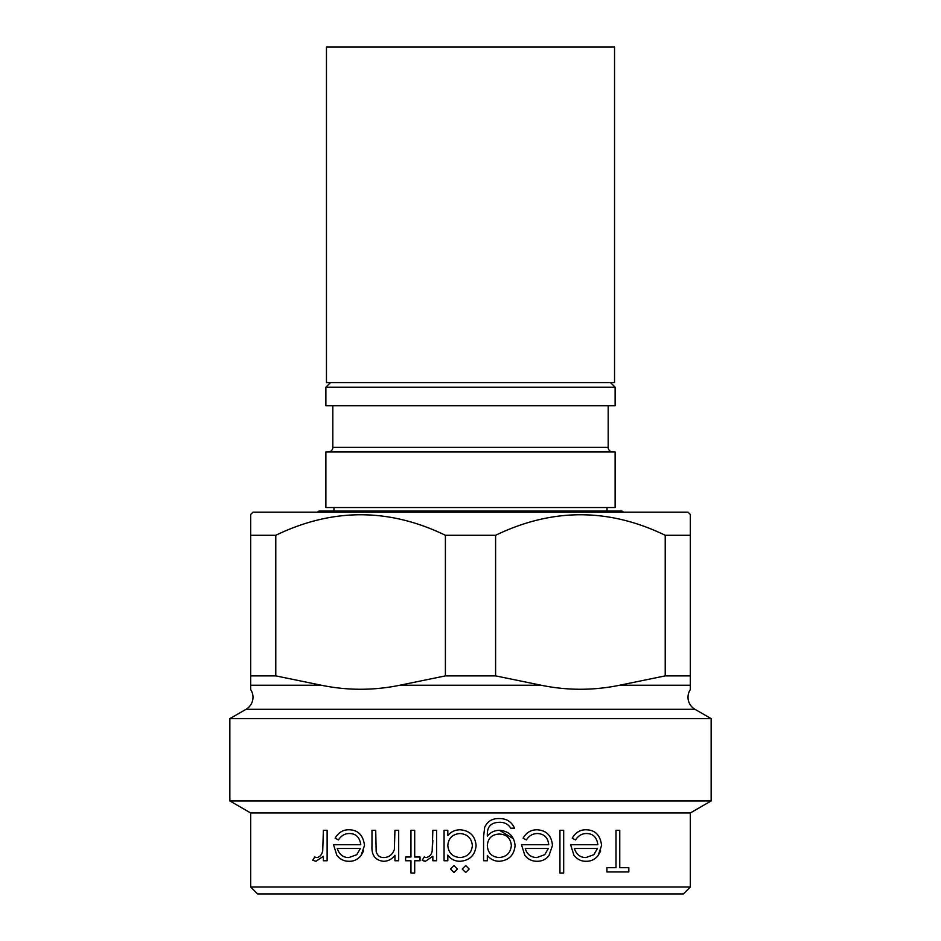 <?xml version="1.0" encoding="UTF-8"?>
<svg xmlns="http://www.w3.org/2000/svg" width="941" height="941" viewBox="0 0 941 941"><rect width="100%" height="100%" fill="white"/><g stroke="black" fill="none" stroke-linecap="round" stroke-linejoin="round"><path stroke-width="1.41" d="M690.329 689.588L690.329 685.236L690.329 689.588A13.88 13.88 0 0 0 694.952 709.291L246.048 709.291A13.88 13.88 0 0 0 250.671 689.588L250.671 685.236L250.671 689.588M614.544 47.05L326.456 47.05L326.456 382.575L614.544 382.575L614.544 47.05M623.554 512.151L621.93 510.998L319.07 510.998L317.446 512.151M683.378 893.95L257.622 893.95L250.671 887.01L690.329 887.01L683.378 893.95M690.329 812.965L250.671 812.965L229.851 800.944L711.149 800.944L690.329 812.965L690.329 887.01M694.952 709.291L711.149 718.642L229.851 718.642L229.851 800.944M711.149 718.642L711.149 800.944M246.048 709.291L229.851 718.642M600.664 850.982L598.088 855.616L601.593 845.453C600.334 835.22 595.23 829.997 586.278 829.786C580.315 829.609 575.633 832.409 572.222 838.184L575.539 839.925C578.362 835.584 582.103 833.444 586.749 833.526C593.171 833.702 596.876 837.431 597.853 844.736L570.622 844.736L573.939 855.298C577.268 859.392 581.35 861.391 586.196 861.286C590.901 861.38 594.865 859.498 598.088 855.616M499.483 830.315C494.566 830.362 490.508 832.315 487.32 836.149L487.32 834.573C487.191 826.551 491.202 822.469 499.365 822.305C504.317 822.105 508.128 824.069 510.81 828.186L514.551 828.186C511.551 821.634 506.376 818.423 499.012 818.564C492.319 818.388 487.544 821.281 484.697 827.268L483.58 836.596L483.58 860.756L487.32 860.756L487.32 855.428C490.402 859.286 494.425 861.238 499.365 861.286C508.869 860.392 514.104 855.181 515.092 845.63C514.151 836.196 508.952 831.091 499.483 830.315L513.539 838.819M424.191 861.121L422.18 860.25L425.426 861.286L432.848 856.275L432.848 860.756L436.589 860.756L436.589 830.315L432.848 830.315L432.19 850.993L432.848 840.548M424.226 857.004L426.132 857.545L424.226 857.004L422.18 860.25M363.602 850.923L361.003 855.616L364.508 845.453C363.214 835.232 358.109 830.009 349.193 829.786C343.206 829.609 338.525 832.409 335.137 838.184L338.454 839.925C341.23 835.608 344.971 833.467 349.664 833.526C356.051 833.691 359.756 837.431 360.768 844.736L333.537 844.736L336.843 855.298C340.124 859.368 344.206 861.368 349.099 861.286C353.698 861.427 357.674 859.533 361.003 855.616M462.219 869.025L465.689 865.555L462.219 869.025L465.689 872.507L469.171 869.025L465.689 865.555M450.48 869.025L453.95 865.555L450.48 869.025L453.95 872.507L457.42 869.025L453.95 865.555M250.671 812.965L250.671 887.01M250.671 514.468L252.988 512.151L688.012 512.151L690.329 514.468L690.329 685.236L619.684 685.236C593.489 690.612 567.305 690.612 541.146 685.236C567.341 690.612 593.524 690.612 619.684 685.236L665.216 675.885L665.216 535.288C608.803 507.917 552.273 507.917 495.601 535.288L445.399 535.288C388.986 507.917 332.444 507.917 275.784 535.288L250.671 535.288L250.671 514.468L250.671 675.885L275.784 675.885L321.316 685.236C347.511 690.612 373.695 690.612 399.854 685.236C373.659 690.612 347.476 690.612 321.316 685.236L250.671 685.236L250.671 675.885M690.329 535.288L665.216 535.288M330.503 382.575L325.88 387.198L325.88 405.712L615.12 405.712L615.12 387.198L325.88 387.198M610.497 382.575L615.12 387.198M612.803 451.986A4.623 4.623 0 0 1 608.18 447.363L608.18 405.712M328.197 451.986A4.623 4.623 0 0 0 332.82 447.363L608.18 447.363M332.82 405.712L332.82 447.363M615.12 451.986L325.88 451.986L325.88 507.528L615.12 507.528L615.12 451.986M333.973 507.528L333.973 510.998M607.027 507.528L607.027 510.998M275.784 535.288L275.784 675.885M495.601 535.288L495.601 675.885L445.399 675.885L445.399 535.288M690.329 675.885L665.216 675.885M495.601 675.885L541.146 685.236L399.854 685.236L445.399 675.885M327.127 860.756L327.127 830.315L323.386 830.315L322.716 850.993C321.693 855.004 319.681 857.192 316.67 857.545L314.765 857.004L312.706 860.25L315.964 861.286L323.386 856.275L323.386 860.756L327.127 860.756M337.266 848.476L360.379 848.476L356.757 854.699L348.911 857.545C343.218 857.639 339.336 854.616 337.266 848.476M398.678 860.756L398.678 830.315L394.938 830.315L394.361 849.488C392.538 854.616 389.092 857.298 384.01 857.545C379.999 857.674 377.388 855.675 376.165 851.558L375.718 830.315L371.977 830.315L371.977 845.865C371.413 855.122 375.212 860.262 383.363 861.286C388.045 861.274 391.903 859.274 394.938 855.263L394.938 860.756L398.678 860.756M414.699 873.036L414.699 860.756L420.039 860.756L420.039 857.016L414.699 857.016L414.699 830.315L410.958 830.315L410.958 857.016L405.618 857.016L405.618 860.756L410.958 860.756L410.958 873.036L414.699 873.036M432.19 850.993C431.507 854.628 429.496 856.816 426.132 857.545M444.07 860.756L447.81 860.756L447.81 855.122C450.845 859.251 454.95 861.297 460.125 861.286C469.771 860.45 475.099 855.228 476.111 845.618C475.205 835.961 469.924 830.68 460.243 829.786C455.173 829.797 451.033 831.726 447.81 835.584L447.81 830.315L444.07 830.315L444.07 860.756M460.067 857.545C452.586 856.98 448.492 852.946 447.81 845.465C448.504 838.078 452.597 834.091 460.102 833.526C467.465 834.185 471.547 838.208 472.37 845.583C471.582 852.946 467.477 856.933 460.067 857.545M499.071 857.545C491.825 856.969 487.909 853.017 487.32 845.7C487.873 838.302 491.861 834.42 499.295 834.055C506.576 834.361 510.598 838.172 511.351 845.488C510.61 852.922 506.517 856.945 499.071 857.545M526.419 839.925C529.065 835.69 532.794 833.55 537.629 833.526C544.298 833.973 548.003 837.702 548.732 844.736L521.49 844.736L524.807 855.298C527.983 859.321 532.065 861.309 537.064 861.286C541.863 861.333 545.827 859.451 548.968 855.616L552.461 845.453C551.591 835.632 546.486 830.397 537.158 829.786C530.959 829.75 526.278 832.55 523.102 838.184L526.419 839.925M525.231 848.476L548.332 848.476L544.721 854.699L536.876 857.545C530.9 857.404 527.019 854.381 525.231 848.476M563.683 873.036L563.683 830.315L559.942 830.315L559.942 873.036L563.683 873.036M574.363 848.476L597.464 848.476L593.842 854.699L585.996 857.545C580.279 857.592 576.398 854.569 574.363 848.476M628.823 867.696L619.754 867.696L619.754 830.315L616.014 830.315L616.014 867.696L606.933 867.696L606.933 871.966L628.823 871.966L628.823 867.696"/></g></svg>
